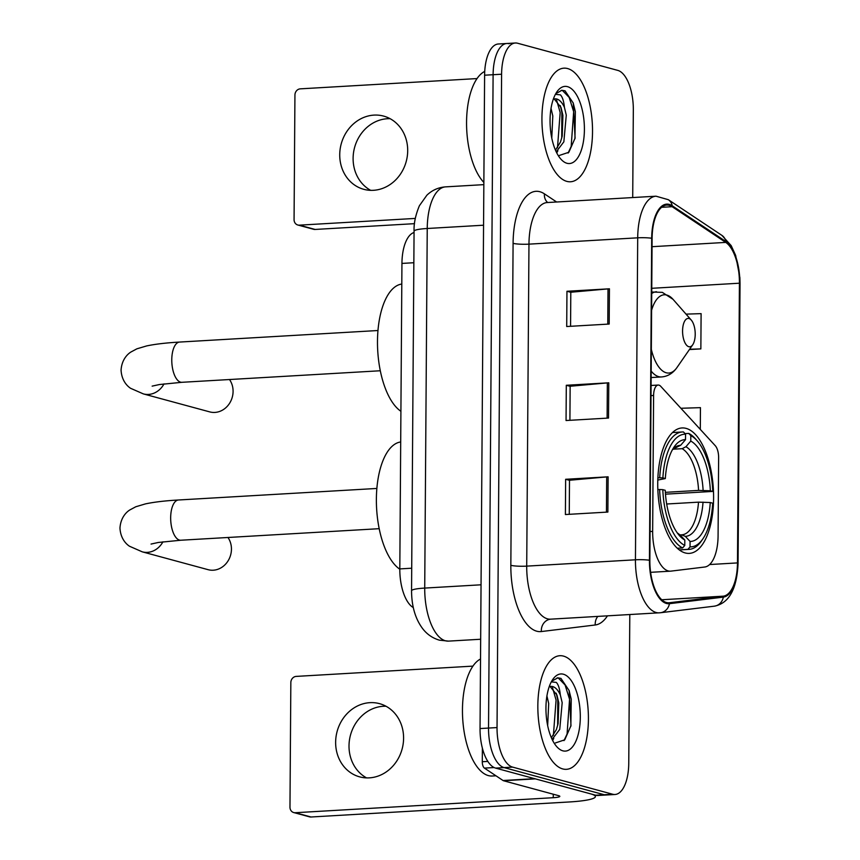 <?xml version="1.0" encoding="UTF-8"?>
<svg xmlns="http://www.w3.org/2000/svg" width="860" height="860" viewBox="0 0 860 860"><rect width="100%" height="100%" fill="white"/><g stroke="black" fill="none" stroke-linecap="round" stroke-linejoin="round"><path stroke-width="1.29" d="M668.22 570.922A35.561 15.695 86.7 0 0 670.531 571.169A35.561 15.695 86.7 0 0 670.961 571.126L704.781 567.009A35.561 15.695 86.7 0 0 718.078 535.823L718.627 457.649A11.857 5.235 86.7 0 0 715.24 445.673L660.749 386.333A11.857 5.235 86.7 0 0 658.179 385.054A11.857 5.235 86.7 0 0 653.6 395.46L652.654 531.383A35.561 15.695 86.7 0 0 668.22 570.922M685.237 552.948A62.823 27.735 86.7 0 0 689.322 553.388A62.823 27.735 86.7 0 0 713.553 493.651A62.823 27.735 86.7 0 0 686.108 428.387A62.823 27.735 86.7 0 0 682.023 427.947A62.823 27.735 86.7 0 0 657.782 487.685A62.823 27.735 86.7 0 0 685.237 552.948M413.305 607.579A35.561 15.695 -93.3 0 1 399.814 568.912L401.942 263.418A35.561 15.695 -93.3 0 1 414.058 232.49M509.152 43.742A35.561 15.695 86.7 0 0 506.841 43.495L498.348 43.989A35.561 15.695 86.7 0 0 484.61 75.207L480.041 728.56A35.561 15.695 86.7 0 0 495.607 768.098L595.722 795.231A35.561 15.695 86.7 0 0 598.033 795.478L606.526 794.984A35.561 15.695 86.7 0 1 604.214 794.737A35.561 15.695 86.7 0 0 606.526 794.984L615.018 794.489A35.561 15.695 86.7 0 0 628.757 763.271L629.799 614.556M632.713 197.553L633.325 109.919A35.561 15.695 86.7 0 0 617.759 70.38L517.645 43.247A35.561 15.695 86.7 0 0 515.333 43A35.561 15.695 86.7 0 0 501.595 74.218L497.037 727.571A35.561 15.695 86.7 0 0 512.592 767.109L504.1 767.604L604.214 794.737L504.1 767.604A35.561 15.695 86.7 0 1 488.534 728.065A35.561 15.695 86.7 0 0 504.1 767.604L495.607 768.098M501.595 74.218L493.102 74.712L488.534 728.065L493.102 74.712A35.561 15.695 86.7 0 1 506.841 43.495A35.561 15.695 86.7 0 0 493.102 74.712L484.61 75.207M562.73 768.926A56.9 25.123 86.7 0 0 566.428 769.324A56.9 25.123 86.7 0 0 588.38 715.23A56.9 25.123 86.7 0 0 563.515 656.115A56.9 25.123 86.7 0 0 559.817 655.718A56.9 25.123 86.7 0 0 537.876 709.812A56.9 25.123 86.7 0 0 562.73 768.926A56.9 25.123 86.7 0 0 566.428 769.324A56.9 25.123 86.7 0 0 588.38 715.23A56.9 25.123 86.7 0 0 563.515 656.115A56.9 25.123 86.7 0 0 559.817 655.718A56.9 25.123 86.7 0 0 537.876 709.812A56.9 25.123 86.7 0 0 562.73 768.926M566.837 181.374A56.9 25.123 86.7 0 0 570.535 181.772A56.9 25.123 86.7 0 0 592.486 127.678A56.9 25.123 86.7 0 0 567.621 68.564A56.9 25.123 86.7 0 0 563.923 68.166A56.9 25.123 86.7 0 0 541.972 122.26A56.9 25.123 86.7 0 0 566.837 181.374A56.9 25.123 86.7 0 0 570.535 181.772A56.9 25.123 86.7 0 0 592.486 127.678A56.9 25.123 86.7 0 0 567.621 68.564A56.9 25.123 86.7 0 0 563.923 68.166A56.9 25.123 86.7 0 0 541.972 122.26A56.9 25.123 86.7 0 0 566.837 181.374M666.457 602.516A37.937 16.748 -93.3 0 1 649.859 560.344L652.106 238.37A37.937 16.748 -93.3 0 1 666.758 205.067A37.937 16.748 -93.3 0 1 672.154 206.701L725.754 242.402A37.937 16.748 -93.3 0 1 739.428 283.209L737.471 562.913A37.937 16.748 -93.3 0 1 723.282 596.173L669.392 602.742A37.937 16.748 -93.3 0 1 668.919 602.785A37.937 16.748 -93.3 0 1 666.457 602.516M666.446 603.462A38.883 17.168 86.7 0 0 669.456 603.688L723.346 597.12A38.883 17.168 86.7 0 0 737.891 563.031L739.847 283.316A38.883 17.168 86.7 0 0 725.829 241.488L672.23 205.787A38.883 17.168 86.7 0 0 651.687 238.252L649.44 560.236A38.883 17.168 86.7 0 0 666.446 603.462M570.567 326.295L570.803 292.239L608.009 288.895A9.482 1.247 0.4 0 1 609.428 288.799L566.955 291.271L566.708 326.52L609.181 324.048L609.428 288.799M570.803 292.314L566.955 291.271M569.255 514.312L569.492 480.256L606.698 476.913A9.482 1.247 0.4 0 1 608.117 476.816L565.643 479.289L565.396 514.538L607.87 512.065L608.117 476.816M569.492 480.331L565.643 479.289M569.911 420.303L570.148 386.248L607.353 382.904A9.482 1.247 0.4 0 1 608.772 382.808L566.299 385.28L566.052 420.529L608.525 418.057L608.772 382.808M570.148 386.323L566.299 385.28M512.592 767.109L612.707 794.242A35.561 15.695 86.7 0 0 615.018 794.489M689.397 349.558L700.857 348.891L701.104 313.642L686.033 314.126M700.298 429.398L700.448 407.651L680.894 408.274M700.857 348.891L689.612 349.257M480.525 659.007A59.265 26.165 86.7 0 0 462.755 719.605A59.265 26.165 86.7 0 0 488.394 775.602A59.265 26.165 86.7 0 0 492.242 776.01L495.962 775.795M546.917 695.955L548.691 703.48L547.669 725.625M551.303 681.883L556.302 682.41C558.376 684.56 559.709 688.709 560.301 694.858A26.789 11.825 86.7 0 0 552.69 686.581A26.789 11.825 86.7 0 0 550.948 686.398A26.789 11.825 86.7 0 0 549.185 686.807M560.301 694.858L562.182 702.695L559.742 729.387L552.109 739.363M550.099 686.516L556.914 695.009L558.807 702.899L558.118 723.625L556.377 729.581L551.367 737.708M555.399 742.943L564.74 739.826L570.986 725.646L569.159 690.623L560.946 678.379L557.774 677.83L551.636 681.27M562.859 750.834A38.646 17.06 86.7 0 0 580.307 717.175A38.646 17.06 86.7 0 0 563.397 674.218A38.646 17.06 86.7 0 0 552.787 679.421A38.646 17.06 86.7 0 0 546.089 713.51A38.646 17.06 86.7 0 0 556.699 746.598A38.646 17.06 86.7 0 0 562.859 750.834M557.087 677.906L558.473 678.174L565.084 684.979L569.557 699.266L567.073 734.032L563.977 740.621M552.507 687.645L556.076 700.051L553.388 735.364M569.062 690.343L571.244 699.169L570.836 726.334M556.226 693.203L557.764 699.954L557.645 725.582M553.797 738.31L552.668 740.492M366.586 777.902A37.937 33.669 105.2 0 1 349.01 745.856A37.937 33.669 105.2 0 1 386.011 706.243M335.637 742.234A37.937 33.669 -74.8 0 0 359.684 776.87A37.937 33.669 -74.8 0 0 403.587 738.278A37.937 33.669 -74.8 0 0 379.529 703.652A37.937 33.669 -74.8 0 0 335.637 742.234M482.385 748.157L482.288 761.734L487.846 761.412M534.899 778.655A5.923 2.612 86.7 0 0 535.35 778.87L590.454 793.801A47.418 6.213 0.4 0 1 595.389 796.607A47.418 6.213 0.4 0 1 569.051 801.982L311.04 817A5.923 5.257 105.2 0 1 309.536 816.85L293.722 812.56A5.923 5.257 -74.8 0 0 295.238 812.721L553.249 797.704A11.857 1.559 -179.6 0 0 559.828 796.36A11.857 1.559 -179.6 0 0 558.591 795.661L503.498 780.729A5.923 2.612 -93.3 0 1 503.046 780.514L484.427 768.109A5.923 2.612 -93.3 0 1 482.288 761.734M472.925 666.124L296.184 676.401A5.923 5.257 -74.8 0 0 290.841 682.593L289.971 807.153A5.923 5.257 -74.8 0 0 293.722 812.56M162.916 541.811A20.156 17.888 105.2 0 1 142.266 551.841L208.131 569.686A20.156 17.888 -74.8 0 0 231.447 549.185A20.156 17.888 -74.8 0 0 227.975 537.489M684.99 433.612L688.709 433.397L690.817 435.633A56.427 24.908 86.7 0 1 697.18 440.793A56.427 24.908 86.7 0 1 712.779 491.425L710.338 490.77A50.966 22.5 86.7 0 0 690.774 441.072L685.925 446.727L682.163 448.683L672.928 449.21M665.361 492.339L698.578 490.404L710.338 490.77M710.253 502.519L712.693 503.175A56.427 24.908 86.7 0 1 702.878 538.865A56.427 24.908 86.7 0 1 690.042 546.885L690.075 541.445A50.966 22.5 86.7 0 0 710.253 502.519L698.503 502.154L666.693 504.003M677.336 548.25L682.625 547.938L684.764 545.455A56.427 24.908 86.7 0 1 662.813 489.662L665.242 490.318A50.966 22.5 86.7 0 0 679.314 535.49A50.966 22.5 86.7 0 0 684.807 540.015L680.034 534.931L681.765 534.823A43.86 19.361 86.7 0 0 698.503 502.154M400.695 441.975A65.199 28.788 86.7 0 0 376.379 499.123A65.199 28.788 86.7 0 0 399.814 569.212M712.779 491.425L665.479 494.167M683.442 431.967A58.792 25.961 86.7 0 0 682.249 431.978A58.792 25.961 86.7 0 0 659.706 477.752L662.888 477.913A56.427 24.908 86.7 0 1 685.549 434.203L683.442 431.967M657.879 477.848L659.706 477.752M697.18 440.793L695.45 438.826A58.792 25.961 86.7 0 0 688.709 433.397M690.042 546.885L687.903 549.368A58.792 25.961 86.7 0 0 689.086 549.368A58.792 25.961 86.7 0 0 701.394 541.026L702.878 538.865M687.903 549.368L679.25 549.873M685.549 434.203L685.506 439.643A50.966 22.5 86.7 0 0 674.165 446.888A50.966 22.5 86.7 0 0 665.328 478.568L662.888 477.913M690.774 441.072L690.817 435.633M665.328 478.568L657.792 480.063M676.53 447.275L680.658 445.297L685.506 439.643M681.561 534.834L685.302 536.361L690.075 541.445M662.813 489.662L659.631 489.501A58.792 25.961 86.7 0 0 682.625 547.938M659.631 489.501L657.846 489.598M684.807 540.015L684.764 545.455M677.336 532.985A45.591 20.135 86.7 0 0 680.034 534.931L677.25 532.867M164.024 383.872A20.156 17.888 105.2 0 1 143.362 393.901L209.754 411.897A20.156 17.888 -74.8 0 0 233.081 391.397A20.156 17.888 -74.8 0 0 229.491 379.529M688.989 318.512A14.222 6.278 86.7 0 0 682.571 330.896A14.222 6.278 86.7 0 0 688.795 346.709A14.222 6.278 86.7 0 0 692.698 344.796A14.222 6.278 86.7 0 0 695.159 332.25A14.222 6.278 86.7 0 0 691.257 320.07A14.222 6.278 86.7 0 0 688.989 318.512M401.803 284.047A65.199 28.788 86.7 0 0 377.486 341.194A65.199 28.788 86.7 0 0 400.91 411.284M370.692 190.35A37.937 33.669 105.2 0 1 353.105 158.304A37.937 33.669 105.2 0 1 390.107 118.691M339.732 154.682A37.937 33.669 -74.8 0 0 363.791 189.318A37.937 33.669 -74.8 0 0 407.694 150.726A37.937 33.669 -74.8 0 0 383.635 116.1A37.937 33.669 -74.8 0 0 339.732 154.682M414.498 223.665L315.147 229.448A5.923 5.257 105.2 0 1 313.631 229.298L297.829 225.008A5.923 5.257 -74.8 0 0 299.334 225.159L415.294 218.418M477.031 78.572L300.29 88.849A5.923 5.257 -74.8 0 0 294.937 95.041L294.066 219.601A5.923 5.257 -74.8 0 0 297.829 225.008M484.728 71.412A59.265 26.165 86.7 0 0 466.561 122.045A59.265 26.165 86.7 0 0 483.858 182.438M551.024 108.403L552.797 115.928L551.776 138.073M555.409 94.331L560.408 94.858C562.483 97.008 563.816 101.157 564.407 107.306A26.789 11.825 86.7 0 0 556.796 99.029A26.789 11.825 86.7 0 0 555.055 98.846A26.789 11.825 86.7 0 0 553.281 99.255M564.407 107.306L566.278 115.143L563.848 141.835L556.216 151.811M554.205 98.965L561.01 107.457L562.913 115.337L562.225 136.073L560.473 142.029L555.463 150.156M559.495 155.391L568.847 152.274L575.093 138.095L573.255 103.071L565.041 90.827L561.881 90.278L555.743 93.719M566.966 163.282A38.646 17.06 86.7 0 0 584.402 129.623A38.646 17.06 86.7 0 0 567.492 86.656A38.646 17.06 86.7 0 0 556.893 91.869A38.646 17.06 86.7 0 0 550.196 125.958A38.646 17.06 86.7 0 0 560.806 159.035A38.646 17.06 86.7 0 0 566.966 163.282M561.193 90.354L562.58 90.622L569.191 97.427L573.663 111.714L571.169 146.479L568.084 153.069M556.613 100.093L560.172 112.499L557.484 147.812M573.158 102.791L575.351 111.617L574.932 138.782M560.322 105.651L561.859 112.402L561.741 138.03M557.893 150.758L556.764 152.94M411.714 568.213L399.814 568.912M413.843 262.73L401.942 263.418M653.6 395.46L651.009 395.611M652.654 531.383L650.053 531.534M483.556 225.212L427.237 228.491A23.704 3.107 -179.6 0 0 414.068 231.189C413.746 223.557 415.52 215.075 419.39 205.744L426.882 195.198C432.139 190.178 438.363 187.405 445.555 186.867A47.418 20.93 86.7 0 0 427.237 228.491L424.722 588.079A47.418 20.93 86.7 0 0 445.469 640.797A47.418 20.93 86.7 0 0 448.554 641.119L480.665 639.249M481.052 584.8L424.722 588.079A23.704 3.107 -179.6 0 0 411.553 590.766L414.068 231.189M595.722 795.231L612.707 794.242M480.041 728.56L497.037 727.571M513.087 243.337A11.857 1.559 -179.6 0 0 528.964 244.143L526.718 566.127A47.418 20.93 86.7 0 0 547.465 618.834A47.418 20.93 86.7 0 0 550.55 619.168L550.54 619.168A11.857 10.632 83 0 0 541.348 631.552A59.265 26.165 -93.3 0 1 510.84 565.31L513.087 243.337A59.265 26.165 -93.3 0 1 539.843 191.715A59.265 26.165 -93.3 0 1 544.412 193.855L556.613 201.982M547.293 202.519A47.418 20.93 86.7 0 0 528.964 244.143L637.701 237.822A47.418 20.93 -93.3 0 1 656.019 196.198L547.358 202.541M550.55 619.168L660.458 612.739A11.857 10.632 -97 0 1 659.856 612.793A47.418 20.93 -93.3 0 1 659.276 612.847A47.418 20.93 -93.3 0 1 656.201 612.513A47.418 20.93 -93.3 0 1 635.443 559.795A11.857 1.559 0.4 0 1 649.44 560.236M723.346 597.12A11.857 10.632 -97 0 1 714.359 606.171L660.458 612.739A11.857 10.632 -97 0 0 669.456 603.688M714.359 606.171C729.022 603.333 736.923 589.046 738.073 563.3A11.857 1.559 -179.6 0 0 737.891 563.031M739.847 283.316A11.857 1.559 0.4 0 1 740.03 283.596L739.88 277.629L735.655 255.431L731.193 245.637L721.927 235.393L668.327 199.692L656.019 196.198M725.829 241.488A11.857 10.094 -56.3 0 0 721.927 235.393M672.23 205.787A11.857 10.094 -56.3 0 0 668.327 199.692M651.687 238.252A11.857 1.559 -179.6 0 0 637.701 237.822L635.443 559.795L526.718 566.127A11.857 1.559 -179.6 0 1 510.84 565.31M607.45 615.857A59.265 26.165 -93.3 0 1 595.249 624.983L541.348 631.552M595.249 624.983A11.857 10.632 83 0 1 597.786 616.416M547.659 202.498A11.857 10.094 123.7 0 1 544.412 193.855M739.428 283.209L651.751 288.304M725.754 242.402L652.041 246.691M672.154 206.701L661.598 207.314M669.392 602.742L668.457 602.795M723.282 596.173L661.759 599.753M737.471 562.913L709.64 564.536M607.353 382.904L607.117 418.143M606.698 476.913L606.45 512.151M608.009 288.895L607.773 324.134M553.27 794.21L553.249 797.704M535.35 778.87L503.498 780.729M295.238 812.721L311.04 817M503.046 780.514L534.63 778.676M494.124 767.55L484.427 768.109M151.037 544.068L158.304 542.466L180.793 540.231A20.156 8.901 -93.3 0 1 179.482 540.091A20.156 8.901 -93.3 0 1 170.667 517.688A20.156 8.901 -93.3 0 1 178.45 499.993L376.863 488.448M698.578 490.404A43.86 19.361 86.7 0 0 682.163 448.683M680.658 445.297A45.591 20.135 86.7 0 0 672.488 449.608M703.114 490.393A45.591 20.135 86.7 0 0 685.925 446.727M685.302 536.361A45.591 20.135 86.7 0 0 703.029 502.143M676.884 447.254A43.86 19.361 86.7 0 0 676.669 447.264L672.413 449.737M152.145 386.129L159.412 384.538L181.901 382.302A20.156 8.901 -93.3 0 1 180.589 382.162A20.156 8.901 -93.3 0 1 171.774 359.749A20.156 8.901 -93.3 0 1 179.557 342.065L377.959 330.519M651.729 292.024L662.329 292.357L673.047 299.344A39.205 17.308 86.7 0 0 666.79 295.055A39.205 17.308 86.7 0 0 651.601 310.267M651.332 349.396A39.205 17.308 86.7 0 0 666.253 372.778A39.205 17.308 86.7 0 0 677.003 367.489C672.928 373.304 667.758 376.454 661.49 376.949A42.678 18.845 86.7 0 1 658.717 376.659A42.678 18.845 86.7 0 1 651.181 371.09M656.535 291.744A42.678 18.845 86.7 0 0 651.719 293.507M299.334 225.159L315.147 229.448M670.531 571.169L650.622 572.319M658.179 385.054L651.074 385.473M448.554 641.119L439.438 640.173C432.688 638.206 427.13 634.411 422.765 628.789C415.369 619.007 411.639 606.332 411.553 590.766M445.555 186.867L483.836 184.642M738.073 563.3L740.03 283.596M515.333 43L506.841 43.495M595.399 795.145L595.389 796.607M178.45 499.993C165.099 500.756 154.112 502.057 145.469 503.885L135.805 506.755L129.774 509.98C127.721 511.248 120.755 516.344 119.97 528.04C120.594 539.758 127.484 544.95 129.527 546.25L142.266 551.841M672.499 432.548L682.249 431.978M679.325 549.927L689.086 549.368M379.206 528.685L180.793 540.231M179.557 342.065C166.206 342.828 155.208 344.118 146.576 345.946L136.901 348.816L130.881 352.041C128.828 353.31 121.862 358.405 121.067 370.112C121.701 381.829 128.591 387.021 130.623 388.312L143.362 393.901M651.128 377.551L661.49 376.949M691.257 320.07L673.047 299.344M692.698 344.796L677.003 367.489M380.303 370.757L181.901 382.302"/></g></svg>
